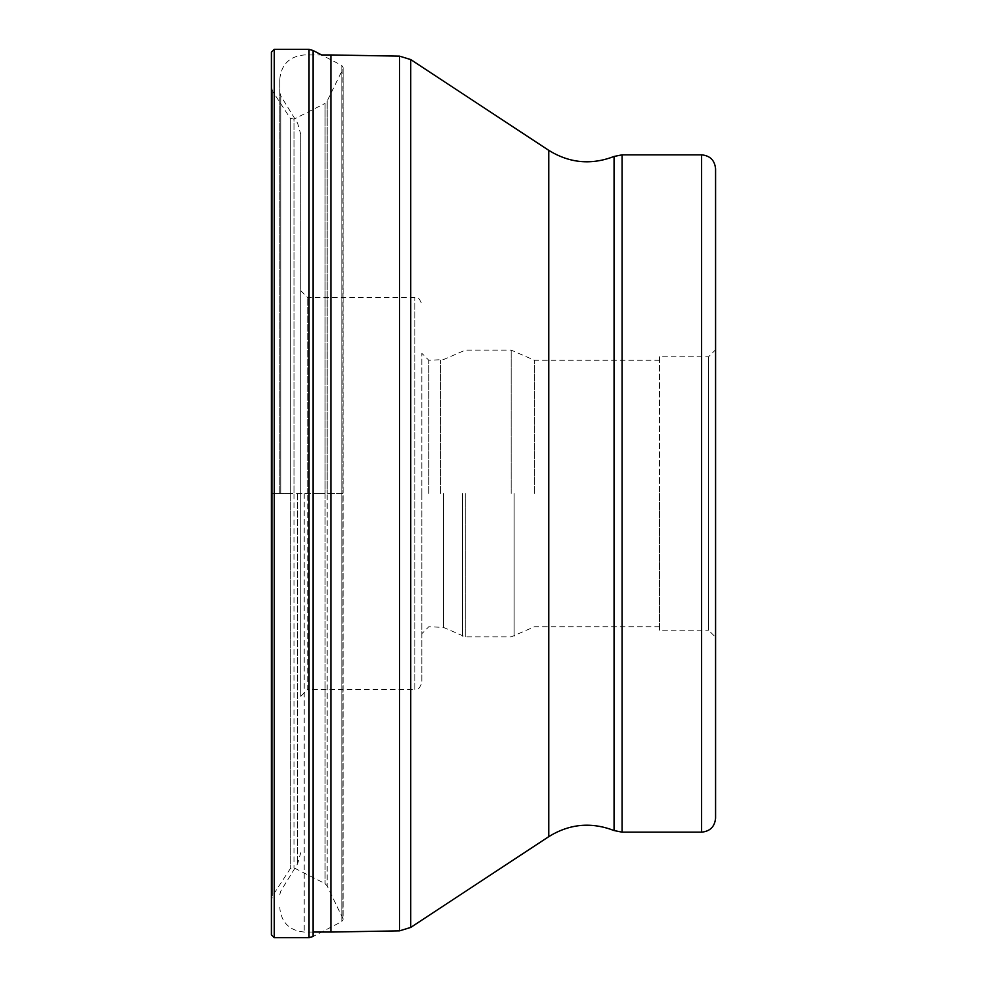 <?xml version="1.0" encoding="UTF-8"?>
<svg xmlns="http://www.w3.org/2000/svg" width="987" height="987" viewBox="0 0 987 987"><rect width="100%" height="100%" fill="white"/><g stroke="black" fill="none" stroke-linecap="round" stroke-linejoin="round"><path stroke-width="0.74" stroke-dasharray="4.93 3.7" d="M271.425 52.151L271.425 934.849M271.425 493.5L271.425 899.811L271.425 493.5L313.101 493.5L313.101 936.49L341.847 921.525L341.847 65.475L341.847 921.525L343.18 919.23L343.18 67.77L342.859 493.5L342.859 69.028L327.166 101.019L327.166 493.5L327.166 101.019L325.081 103.376L325.081 493.5L325.081 103.376L293.99 119.143L293.99 493.5L293.99 119.143L290.264 118.28L290.264 493.5L272.733 493.5L272.733 895.53L272.733 91.47L272.733 493.5L271.425 493.5M313.101 50.51L313.101 493.5L342.859 493.5L342.859 917.972L342.859 493.5L327.166 493.5L327.166 885.981L327.166 493.5L325.081 493.5L325.081 883.624L325.081 493.5L293.99 493.5L293.99 867.857L293.99 493.5L290.264 493.5L290.264 118.28L272.733 91.47L271.425 87.189M300.739 493.549L300.739 134.232L300.739 493.549M300.739 696.341L300.739 290.659L300.739 696.341L307.734 689.345L307.734 493.5L307.734 689.345L414.811 689.345L414.811 297.655L414.811 689.345L417.883 688.63C418.92 690.295 423.398 679.685 421.807 682.35M279.753 493.5L279.753 79.429L279.753 493.5M330.879 932.049L330.879 54.951M715.575 168.826L715.575 818.174M659.624 356.763L659.624 493.5L659.624 356.763L708.58 356.763L715.575 349.768L715.575 637.232L708.58 630.237L708.58 356.763L708.58 630.237L659.624 630.237L659.624 493.5L659.624 630.237M659.624 493.5L659.624 626.745L659.624 493.5M534.485 493.5L534.485 360.255L534.485 493.5M428.802 493.5L428.802 360.255L428.802 493.5M421.807 493.5L421.807 353.26L421.807 493.5M421.807 493.451L421.807 682.35L421.807 493.451M307.734 493.5L307.734 297.655L307.734 493.5M309.042 937.65L309.042 49.35M274.226 49.35L274.226 937.65M290.264 493.5L290.264 868.72L290.264 493.5M297.618 493.5L297.618 863.785L297.618 493.5M280.789 493.5L280.789 95.936L280.789 493.5M304.23 493.5L304.23 932.049L304.23 493.5M399.575 930.852L399.575 56.148M410.74 59.59L410.74 927.41M548.735 836.668L548.735 150.332M614.062 156.452L614.062 830.548M622.131 154.836L622.131 832.164M701.584 832.164L701.584 154.836M514.141 493.5L514.141 636.233L514.141 493.5M511.18 493.5L511.18 350.114L511.18 493.5M465.321 493.5L465.321 636.886L465.321 493.5M462.372 493.5L462.372 636.233L462.372 493.5M443.434 493.5L443.434 627.399L443.434 493.5M440.473 493.5L440.473 360.255L440.473 493.5M279.753 79.429C281.209 64.55 289.364 56.395 304.23 54.951L321.614 54.951L341.847 65.475L343.18 67.77L343.18 919.23L327.166 885.981L325.081 883.624L293.99 867.857L290.264 868.72L272.733 895.53L271.425 899.811M279.753 894.728L280.789 891.064L297.618 863.785L300.739 852.768M279.753 92.272L280.789 95.936L297.618 123.215L300.739 134.232M313.101 932.049L304.23 932.049C289.364 930.605 281.209 922.45 279.753 907.571M659.624 360.255L534.485 360.255L511.18 350.114L465.321 350.114L443.434 359.601L428.802 360.255L421.807 353.26M659.624 626.745L534.485 626.745L511.18 636.886L465.321 636.886L443.434 627.399L428.802 626.745L421.807 633.74M300.739 290.659L307.734 297.655L414.811 297.655L417.883 298.37C418.92 296.705 423.398 307.315 421.807 304.65"/><path stroke-width="1.48" d="M271.425 934.849L271.425 52.151L274.226 49.35L274.226 937.65L271.425 934.849M309.042 937.65L313.101 936.49L313.101 50.51L309.042 49.35L309.042 937.65L274.226 937.65M330.879 932.049L399.575 930.852L399.575 56.148L330.879 54.951L330.879 932.049L313.101 932.049M701.584 832.164L701.584 154.836C710.085 155.662 714.748 160.326 715.575 168.826L715.575 818.174C714.748 826.674 710.085 831.338 701.584 832.164L622.131 832.164L622.131 154.836L614.062 156.452C591.275 165.224 569.499 163.188 548.735 150.332L548.735 836.668L410.74 927.41L410.74 59.59L399.575 56.148M715.575 637.232L715.575 349.768M548.735 836.668C569.499 823.812 591.275 821.776 614.062 830.548L614.062 156.452M309.042 49.35L274.226 49.35M330.879 54.951L321.614 54.951L313.101 50.51M399.575 930.852L410.74 927.41M548.735 150.332L410.74 59.59M614.062 830.548L622.131 832.164M701.584 154.836L622.131 154.836"/></g></svg>
